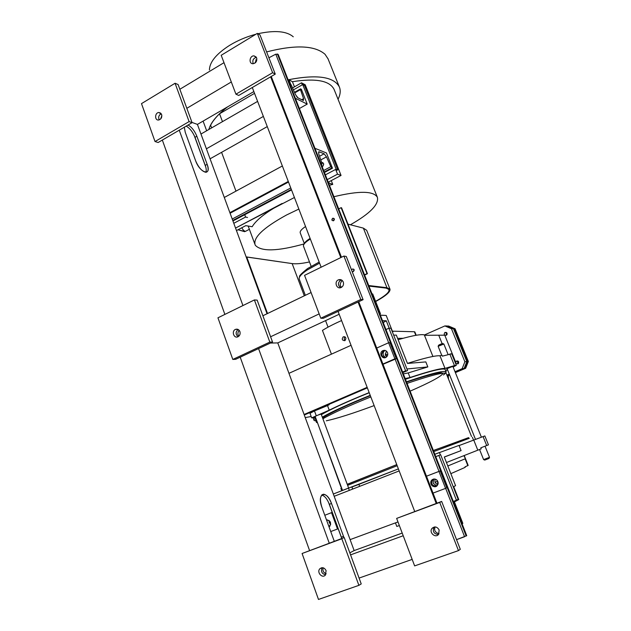 <?xml version="1.0" encoding="UTF-8"?>
<svg xmlns="http://www.w3.org/2000/svg" width="631" height="631" viewBox="0 0 631 631"><rect width="100%" height="100%" fill="white"/><g stroke="black" fill="none" stroke-linecap="round" stroke-linejoin="round"><path stroke-width="0.95" d="M340.945 487.069L317.511 422.802M322.906 418.755C332.395 413.266 348.367 405.985 370.823 396.931M407.066 383.396C431.383 375.161 444.453 371.88 446.275 373.544L446.322 373.655M347.231 484.285L396.749 464.597M433.347 450.479L468.667 437.843M396.765 464.637L347.271 484.379M468.581 437.63L433.363 450.526M275.266 74.111L272.608 72.715L275.266 74.111L238.739 95.439L235.931 94.185L238.739 95.439L275.266 74.111L260.027 34.981L257.314 33.388L221.197 55.291L235.931 94.185L272.608 72.715L257.314 33.388L221.197 55.291M256.375 57.366C253.205 58.367 252.171 60.489 253.26 63.731C252.171 60.489 253.205 58.367 256.375 57.366M256.636 57.902L254.112 55.907C249.75 55.315 248.362 63.573 252.794 63.731C255.918 63.226 257.196 61.286 256.636 57.902M277.774 342.909L339.162 314.27L277.774 342.909L354.141 550.579L402.199 533.077L354.141 550.579L349.826 552.835L354.141 550.579L277.774 342.909L270.383 343.059M350.576 554.862L403.217 535.751L350.576 554.862M359.086 578.075L412.169 559.397L359.086 578.075M304.56 275.345L343.911 256.052L360.798 299.473L320.8 318.213L304.56 275.345M343.272 282.002C342.223 279.872 340.622 279.147 338.468 279.825C333.807 281.6 336.638 289.724 341.15 287.499C343.24 286.277 343.95 284.447 343.272 282.002M343.911 256.052L346.277 256.486L363.093 299.67L323.285 318.3L320.8 318.213L323.285 318.3L363.093 299.67L360.798 299.473M341.978 280.259L340.866 280.125C337.751 282.57 337.656 285.102 340.559 287.704C337.656 285.102 337.751 282.57 340.866 280.125L338.468 279.825M395.456 522.87L396.796 526.42L399.36 525.576L396.796 526.42M464.235 455.558L468.17 465.441L465.008 466.853L465.197 467.342L450.849 473.66M453.681 486.627L458.776 499.586L453.657 502.323M463.888 455.692L465.481 458.682L447.821 465.97L465.134 458.832L467.831 465.615L465.008 466.853M453.831 502.765L454.596 502.355L460.669 517.854L459.92 518.303M453.736 502.521L454.596 502.355M319.168 313.899L270.596 336.765M311.083 292.547L262.89 315.752M217.947 317.803L254.396 299.938L269.831 342.097L232.807 359.441L217.947 317.803L254.396 299.938L257.156 300.111L272.537 342.049L235.663 359.307L232.807 359.441L269.831 342.097L272.537 342.049L235.663 359.307M239.898 331.559C238.936 329.477 237.469 328.759 235.489 329.382C231.254 331.03 233.849 338.839 237.958 336.773C239.859 335.645 240.506 333.902 239.898 331.559M238.163 329.485C235.481 331.89 235.466 334.288 238.124 336.694C235.466 334.288 235.481 331.89 238.163 329.485M448.113 326.006L455.077 328.79L448.113 326.006L454.643 328.783L467.942 361.484L466.83 361.587L453.5 328.767L454.643 328.783L447.379 325.99L453.926 328.775L467.248 361.547L464.566 368.401L467.248 361.547L453.926 328.775L447.379 325.99L453.926 328.775L467.248 361.547L464.566 368.401L455.267 372.322L465.26 368.323L455.337 372.503L465.678 368.275L455.385 372.613L465.678 368.275L468.352 361.445L465.678 368.275M449.54 374.735L447.158 375.737M449.611 374.917L447.229 375.918L449.611 374.917M465.26 368.323L467.942 361.484L454.643 328.783L467.942 361.484L465.26 368.323L455.337 372.503L465.26 368.323L468.352 361.445L455.077 328.79L468.352 361.445M457.704 363.046L457.672 361.429L457.704 363.046M458.421 362.983L458.374 361.405L458.421 362.983M446.369 334.943L446.33 332.797M446.969 334.659L446.953 333.034L446.969 334.659M331.685 512.593L324.799 515.259M337.648 528.888L331.527 512.672L337.506 529.007L330.731 531.554M329.035 526.901L329.682 526.42C331.472 522.681 330.407 520.504 326.487 519.889C330.825 520.898 331.677 523.233 329.035 526.901M328.964 526.704L329.39 526.672L328.964 526.704M141.494 103.626L175.071 83.26L189.103 121.594L155.029 141.533L141.494 103.626L175.071 83.26L178.108 84.538L192.092 122.682L158.144 142.511L155.029 141.533L158.144 142.511L192.092 122.682L189.103 121.594M161.639 114.511L158.965 112.507C154.887 112.397 154.358 120.324 158.46 120.032C161.11 119.369 162.175 117.532 161.639 114.511M161.26 113.761C158.76 115.15 158.089 117.192 159.257 119.89C158.089 117.192 158.76 115.15 161.26 113.761M197.424 124.402L267.055 313.749L197.424 124.402L253.851 91.574L197.424 124.402L191.998 122.422M326.826 520.843L327.292 519.826L326.826 520.843M329.871 526.222L328.601 525.694L329.871 526.222M329.24 543.157L258.568 348.588M242.935 305.554L179.243 130.191M196.856 136.249C194.6 130.791 191.666 127.052 188.054 125.041C191.666 127.052 194.6 130.791 196.856 136.249L207.149 164.328C208.766 169.258 208.333 171.908 205.856 172.295C201.991 171.427 198.599 167.625 195.665 160.881L185.23 132.25L184.323 127.225L185.23 132.25L195.665 160.881C199.964 173.209 211.921 176.514 207.149 164.328L196.856 136.249L194.979 137.321L205.256 165.393C206.345 168.477 206.511 170.772 205.761 172.287C206.511 170.772 206.345 168.477 205.256 165.393L194.979 137.321C192.731 131.871 189.797 128.148 186.169 126.145C189.797 128.148 192.731 131.871 194.979 137.321M331.496 503.483C326.684 489.467 316.478 492.977 321.865 507.221L334.288 541.288L321.865 507.221C319.562 499.563 320.098 495.232 323.458 494.215C326.479 494.601 329.153 497.693 331.496 503.483L343.998 537.683L331.496 503.483L329.35 504.311L341.821 538.488L329.35 504.311C327.166 498.853 324.61 495.777 321.684 495.075C324.61 495.777 327.166 498.853 329.35 504.311M309.545 550.469L240.206 357.178M224.873 314.412L162.333 140.066M322.173 567.687C320.666 571.465 321.818 573.831 325.628 574.778C321.818 573.831 320.666 571.465 322.173 567.687M161.859 115.52L160.621 119.022L161.859 115.52M239.11 330.234C237.501 332.782 237.469 334.706 239.023 336.015M323.253 567.829C322.346 570.527 323.317 572.506 326.164 573.753C323.317 572.506 322.346 570.527 323.253 567.829M332.466 168.225L326.456 152.978L314.956 148.301L321.084 163.934L321.881 164.226L321.968 163.35L318.687 153.767L319.073 151.763L324.129 153.798L326.472 156.867L330.802 166.702L332.466 168.225L324.437 172.484L332.466 168.225M232.934 220.968L291.522 189.923L232.934 220.968M321.991 163.437L323.064 162.932M230.173 213.191L230.418 214.13M321.597 162.27C324.137 163.05 324.318 164.525 322.165 166.687M224.297 197.471L282.357 165.985M229.881 212.663L288.28 181.46L229.881 212.663M344.242 537.588L302.083 553.497L318.481 599.45L358.889 585.347L341.828 538.748L302.083 553.497L344.242 537.588L361.224 583.92L358.889 585.347L361.224 583.92L344.242 537.588M326.109 570.653C324.437 567.584 322.362 566.946 319.885 568.728C316.407 572.167 322.212 578.864 325.399 575.062L326.109 570.653M379.736 313.631L380.422 313.662L374.846 299.433L374.151 299.378L374.846 299.433L372.7 293.951L371.998 293.88M367.013 273.633L341.119 207.662L338.697 208.9L341.119 207.662L367.013 273.633L364.529 274.824L367.439 273.696L364.615 275.045M341.576 207.796L367.439 273.696L341.119 207.662M389.958 289.101L366.666 230.291L363.377 228.13L347.989 224.147L363.377 228.13L386.937 287.704L368.725 285.535L386.937 287.704L389.958 289.101C390.676 291.727 385.92 295.876 375.674 301.539M386.069 288.107L368.946 286.095L386.069 288.107L389.035 289.479C389.745 291.987 385.265 295.939 375.595 301.342C388.68 293.904 392.166 289.495 386.069 288.107M246.169 256.951L292.153 263.592C296.286 264.137 302.06 263.584 309.466 261.936C302.06 263.584 296.286 264.137 292.153 263.592L246.729 256.967L267.528 313.52M333.499 220.4L333.909 220.503L333.499 220.4M449.658 375.019L447.276 376.029L449.658 375.019M447.079 334.391L447.071 333.294M458.65 363.077L458.5 361.579M396.647 518.406L439.72 502.418L458.469 550.603L414.638 565.897L396.647 518.406L441.653 501.424L460.307 549.317L458.469 550.603L460.307 549.317M439.137 529.961C437.078 526.609 434.696 526.088 431.99 528.407C428.599 532.525 435.65 538.7 438.671 534.228L439.137 529.961M434.499 526.956L433.962 527.264C432.424 531.649 433.931 534.055 438.474 534.473C433.931 534.055 432.424 531.649 433.962 527.264L431.99 528.407M439.72 502.418L441.653 501.424M462.831 523.375L462.089 523.84L462.831 523.375L460.867 518.359L460.117 518.808M460.867 518.359L459.983 518.461M445.66 488.339L464.59 536.729L456.544 539.663L466.727 535.672L278.168 54.4L275.786 54.179L268.901 57.768M333.547 220.519L334.17 218.736M353.486 271.488L353.833 269.334M433.126 483.212L433.702 479.024L433.126 483.212L436.81 485.988L433.126 483.212M383.025 350.797L384.926 350.457C383.277 351.696 382.772 353.352 383.403 355.427L385.431 357.603L383.403 355.427C382.772 353.352 383.277 351.696 384.926 350.457L385.218 350.442M331.859 220.085L332.868 218.192C334.738 218.563 334.872 219.446 333.278 220.842L331.859 220.085C332.103 218.271 332.916 217.892 334.28 218.949C334.036 220.771 333.223 221.142 331.859 220.085M351.562 270.052L352.469 269.003C354.448 269.2 354.709 270.06 353.257 271.598L352.114 271.464M432.046 479.97L432.393 479.528M414.693 511.433L338.058 311.383M321.14 267.221L252.297 87.52M255.713 59.937L256.754 60.489L255.713 59.937M436.218 503.443L358.045 302.028L436.218 503.443M340.795 257.582L270.636 76.816L340.795 257.582M256.864 58.825L254.869 63.179L256.864 58.825M342.247 280.479C339.825 283.343 339.588 285.614 341.545 287.294C339.588 285.614 339.825 283.343 342.247 280.479M435.114 526.924C433.868 530.285 435.161 532.548 438.995 533.708C435.161 532.548 433.868 530.285 435.114 526.924M456.473 500.328L438.853 455.432L435.761 456.639L440.659 454.77L458.201 499.405L453.334 501.487L456.473 500.328M399.171 470.923L334.178 496.297L399.171 470.923M350.118 539.623L397.98 521.94L350.118 539.623M437.662 481.193L434.964 482.392L437.654 484.979L434.964 482.392L435.011 479.071M330.352 522.089L329.256 522.563L330.66 524.519L329.256 522.563L329.019 520.441M433.032 493.095L445.581 488.378L438.955 471.436L440.217 470.915L426.477 476.208L438.955 471.436M437.835 481.571C436.155 478.771 434.112 478.282 431.722 480.112C428.465 483.52 434.294 489.285 437.251 485.562L437.835 481.571C436.053 476.918 429.254 479.513 431.099 484.135C432.858 488.788 439.681 486.217 437.835 481.571M433.379 479.087L432.621 479.726C430.523 483.606 431.841 485.752 436.549 486.178C431.359 485.554 430.303 483.188 433.379 479.087M445.581 488.378L446.819 487.779L440.217 470.915L446.819 487.779M244.725 214.721L245.585 217.048L233.785 223.287L245.585 217.048L247.518 217.474M221.591 152.331L235.978 191.138M447.379 325.99L453.5 328.767L446.937 325.982L444.871 325.935L451.465 328.735L464.873 361.768L462.168 368.678L455.014 371.698M455.267 372.322L464.566 368.401L466.83 361.587L464.14 368.449L455.219 372.211L464.14 368.449L466.83 361.587L453.5 328.767L466.83 361.587L464.873 361.768M447.111 375.626L449.493 374.625M302.281 84.806L301.492 82.803L305.215 84.759L341.048 175.434L337.538 174.18L327.229 179.622L337.538 174.18L335.66 169.423M328.238 182.193L341.048 175.434L328.238 182.193M254.53 93.341L219.541 113.777C215.471 117.745 212.497 121.546 210.628 125.183L211.637 127.888M222.475 121.641L219.541 113.777M245.782 225.653L236.467 230.567L245.782 225.653L252.163 226.726C256.36 219.73 266.353 211.969 282.144 203.45L235.544 228.075L294.425 197.495M301.492 82.803L292.563 87.954L301.492 82.803M329.421 185.222L332.758 184.402L328.459 182.761M332.758 184.402L331.259 180.6M294.464 86.857L292.437 81.699L288.911 79.672L288.138 79.845M290.505 83.742L288.911 79.672M288.122 79.798C316.707 74.221 333.783 76.588 339.336 86.904C340.827 90.517 340.393 94.642 338.05 99.28M208.837 129.505C210.778 122.509 217.072 114.929 227.72 106.773M292.437 81.699C315.666 78.055 329.532 80.587 334.036 89.279L334.225 89.744M304.118 243.921C277.443 251.367 261.163 251.793 255.263 245.207C252.558 238.005 262.977 227.933 286.529 214.997L298.857 209.066M333.925 196.714C359.071 190.672 373.552 190.862 377.377 197.29C379.01 204.436 370.026 213.601 350.41 224.77M266.621 51.908C295.347 44.58 314.822 45.377 325.052 54.298L328.065 58.896M304.3 243.511L300.285 232.989C299.654 231.443 301.413 229.29 305.546 226.529M241.768 227.767C243.03 230.015 244.276 231.206 245.506 231.332L246.2 230.97M209.421 69.962C209.61 62.059 216.354 53.848 229.66 45.322C237.706 40.439 246.469 36.74 255.941 34.224M257.898 33.735C274.848 30.075 286.64 31.1 293.265 36.803M288.959 373.323L351.049 345.307L288.959 373.323M385.967 329.556L388.917 328.223L405.623 370.768L402.625 372.061L407.571 370.571L402.838 372.605L407.571 370.571L390.944 328.246L388.917 328.223L385.967 329.556M367.147 387.331L304.095 414.48L367.147 387.331M367.352 387.876L304.292 415.009L367.352 387.876M386.582 356.909L385.454 355.308L386.251 350.954M301.366 89.294L307.21 104.115L299.378 108.524L307.21 104.115L295.347 98.239L289.4 83.055L291.175 84.806L295.489 94.611L297.911 97.829L303.385 100.526L303.566 98.681L300.459 89.626L300.53 88.876L301.366 89.294M267.268 126.602L210.076 158.815L267.268 126.602M296.665 96.63L297.587 97.624M263.372 116.419L206.4 148.806L263.372 116.419M257.606 101.386L200.966 134.04L257.606 101.386M398.129 339.699C413.897 335.148 422.983 333.673 425.389 335.29C422.983 333.673 413.897 335.148 398.129 339.699M315.721 417.959C314.183 419.189 313.654 420.033 314.12 420.498L315.926 420.909M403.343 373.899L408.218 372.921L427.826 366.926L406.948 368.977L427.826 366.926L425.83 361.91L407.476 363.44L396.323 335.108L393.641 335.124M453.161 367.092L456.331 365.27L454.454 365.594L449.8 354.054L451.693 353.786L442.339 356.168L441.952 355.198L439.941 355.766C435.358 355.45 424.529 357.99 407.452 363.393M397.609 338.366L403.067 338.295M432.913 356.468L424.458 335.29L444.768 335.179L455.661 362.147L455.093 362.202M311.659 417.817L310.002 413.329L314.475 410.947L327.521 405.591L329.224 410.158C339.652 404.968 352.966 399.115 369.167 392.608C352.966 399.115 339.652 404.968 329.224 410.158L311.675 417.864L315.595 417.619M445.715 370.744L447.568 369.829M454.454 365.594L445.005 368.394C440.201 368.338 428.536 371.383 410.024 377.519L405.165 378.545M446.89 369.096L446.89 369.096C445.044 369.222 455.905 365.065 453.019 366.753C455.905 365.065 445.044 369.222 446.89 369.096M321.274 414.37C324.366 412.571 312.203 417.13 315.066 416.697L315.248 416.665M445.265 369.616L445.218 369.506C443.325 367.715 430.066 370.965 405.441 379.247M369.222 392.75C346.987 401.734 331.038 409.03 321.376 414.654M315.95 418.566L315.571 419.946L316.32 421.965M305.238 417.588L311.178 416.515M326.834 405.307L329.153 404.771L327.521 405.591M329.003 404.376L329.153 404.771M408.218 372.921L410.024 377.519M439.941 355.766L445.005 368.394M438.742 335.211L442.134 343.635M445.66 373.181L446.18 371.911C444.311 370.184 431.068 373.489 406.443 381.81C439.279 370.91 451.615 368.63 443.451 374.98M370.216 395.329C347.957 404.313 331.993 411.586 322.307 417.162C331.993 411.586 347.957 404.313 370.216 395.329M316.857 421.019L316.47 422.376L317.48 422.715C316.178 422.581 315.973 422.013 316.857 421.019M326.282 420.822C336.97 418.534 352.926 413.455 374.144 405.591M410.103 391.157C430.468 382.26 441.392 376.376 442.875 373.513C442.094 371.446 429.995 374.333 406.577 382.157M370.334 395.653C346.348 405.37 330.439 412.792 322.591 417.911M387.765 354.543L385.446 354.669L386.929 356.539L385.17 353.952M444.871 325.935L424.584 334.903L444.871 325.935L446.937 325.982L453.5 328.767L451.465 328.735M449.288 374.112L446.906 375.114M447.048 333.239L444.902 332.45C443.68 334.383 444.177 335.313 446.393 335.25L447.048 333.239M458.634 361.847L456.347 361.106C455.282 363.148 455.866 364.04 458.09 363.795L458.634 361.847M455.156 362.368L455.661 362.147M462.168 368.678L464.14 368.449L455.219 372.211M446.559 332.576L446.574 335.124M457.972 361.066L458.24 363.677M382.922 364.04L394.888 358.802L388.609 342.759L390.021 342.72L396.284 358.708L383.017 364.284L396.284 358.708L390.021 342.72M376.715 348.052L388.609 342.759M387.521 352.626C386.338 350.41 384.673 349.811 382.512 350.82C378.561 353.123 382.402 359.922 386.156 357.249C387.655 356.073 388.112 354.535 387.521 352.626M384.681 350.323L383.561 350.773C380.722 354.165 381.211 356.483 385.044 357.722C380.73 356.05 380.611 353.581 384.681 350.323M394.888 358.802L396.284 358.708M438.135 346.309L443.861 344.013L448.097 354.535M484.726 460.078L486.817 459.313L484.734 460.086L483.638 459.589L489.506 457.309L485.026 446.188M438.19 346.167L438.592 345.236L440.525 344.195L442.796 343.572L443.743 343.974M489.017 458.414L486.817 459.313L489.017 458.429L489.475 457.333M293.415 89.886L302.722 84.562L336.118 169.187L325.367 174.866L336.118 169.187L337.774 169.81L336.157 170.67M304.473 85.493L337.774 169.81L336.118 169.187L302.722 84.562L304.473 85.493M322.898 166.261L323.624 164.147M244.654 231.687L237.982 229.771L245.041 231.49M349.329 490.382L348.478 488.086L333.342 494.01L351.806 486.864L352.634 489.096M351.806 486.864L398.398 468.896L358.905 484.379L359.638 486.359M446.456 462.515L481.201 448.846L480.798 447.836L488.449 444.847L484.853 435.934L483.078 436.581L484.853 435.934M453.255 486.832L455.582 485.704L444.287 456.994L461.087 450.605L459.021 445.407L434.838 454.281L439.421 452.49L440.359 454.88M461.087 450.605L444.319 457.073M352.729 489.057L351.956 486.982L358.905 484.379M459.084 445.557L483.078 436.581L486.69 445.541M477.801 450.171L473.771 440.115M469.29 438.3L433.781 451.583M341.742 490.729L340.866 488.362L341.6 487.921M347.634 485.349L397.175 465.71M179.843 89.271L223.997 62.674L179.843 89.271M186.823 108.303L231.309 81.975M322.449 330.415C327.3 327.347 333.673 324.066 341.568 320.564C333.673 324.066 327.3 327.347 322.449 330.415L331.433 354.157M344.802 340.661L344.889 340.622C346.593 338.208 346.048 336.938 343.256 336.804C341.568 339.155 342.089 340.44 344.802 340.661M345.149 340.456C343.982 339.297 343.974 338.121 345.11 336.938C343.974 338.121 343.982 339.297 345.149 340.456M392.285 331.661L393.026 331.661L392.829 331.18L414.386 331.748L415.805 335.329M382.489 320.666L386.275 320.785L389.193 328.223M392.45 331.354L386.196 315.453L380.335 315.177M383.246 322.591L386.275 320.785M380.422 313.662L379.996 314.309M328.041 327.142L325.564 320.619M311.138 266.314L303.432 246.043C303.259 244.67 304.757 242.856 307.92 240.585L310.334 239.023M304.055 244.126C304.394 242.88 305.806 241.373 308.299 239.599L310.097 238.408M447.497 375.926L447.6 376.841L447.497 375.926M440.525 344.195C447.86 341.836 433.883 347.429 440.525 344.195M331.985 512.49L337.956 528.802M230.078 213.191L288.493 181.996L230.078 213.191M321.297 164.478L321.81 164.21L321.297 164.478M466.727 535.672L278.168 54.4M440.659 454.77L458.201 499.405M320.793 159.911L326.472 156.867L330.802 166.702L323.656 170.496L330.802 166.702M466.191 536.027L277.388 53.95L466.191 536.027M448.546 326.022L455.077 328.79M436.849 503.207L358.637 301.752L436.849 503.207M341.371 257.298L271.172 76.501L341.371 257.298M458.469 550.603L414.638 565.897M318.481 599.45L358.889 585.347M300.459 89.626L294.732 92.891L300.459 89.626M232.224 219.036L290.773 187.951L232.224 219.036M341.765 538.511L328.483 502.229M205.824 167.199L194.206 135.476M207.149 164.328L205.256 165.393M343.548 536.342L341.371 537.147M232.744 220.464L291.325 189.403M324.231 171.963L331.772 167.964M319.538 156.267L324.129 153.798M318.434 152.103L319.073 151.763M304.308 295.813L292.153 263.592M439.018 471.373L395.124 359.189M388.696 342.751L275.786 54.179M303.566 98.681L301.713 99.73M314.475 410.947L316.163 415.506M305.349 295.308L299.37 279.462C298.384 277.395 300.94 274.28 307.037 270.1L319.57 263.127M448.128 375.666L448.404 378.852M348.627 488.031L321.155 414.054M342.523 490.421L315.129 416.35M471.507 436.471L446.275 373.544M468.573 437.614L468.904 438.435M256.091 56.971L254.112 55.907M237.997 329.406L235.489 329.382M160.708 113.138L158.965 112.507M323.458 494.215L321.96 494.807M321.621 162.348L323.009 162.877M230.094 213.239L288.509 182.043M321.313 164.525L321.881 164.226M321.826 567.719L319.885 568.728M352.469 269.003L353.675 269.192M332.868 218.192L333.965 218.484M436.944 503.175L358.724 301.713M341.458 257.259L271.251 76.454M432.621 479.726L431.722 480.112M377.377 197.29L334.036 89.279M254.806 243.96L248.172 226.056M339.336 86.904L327.868 58.415M206.66 130.759L203.095 121.105M245.506 231.332L249.371 229.305M296.854 96.874L297.304 97.095M300.38 88.963L294.488 92.323M313.126 417.817L313.954 420.065M445.218 369.506L446.18 371.911M451.693 353.786L456.331 365.27M446.377 332.45L444.902 332.45M457.806 360.979L456.347 361.106M383.561 350.773L382.512 350.82M481.406 437.22L452.9 366.461M483.606 459.597L479.552 449.493M475.522 439.452L447.134 368.733M441.724 355.261L438.127 346.293M473.558 440.193L472.406 437.322M343.256 336.804L344.849 336.788M416.184 335.266L414.835 331.882M299.37 277.466L299.607 276.63C298.873 276.11 301.515 273.42 307.534 268.569L319.16 262.062M448.239 375.619L448.538 379.192"/></g></svg>
